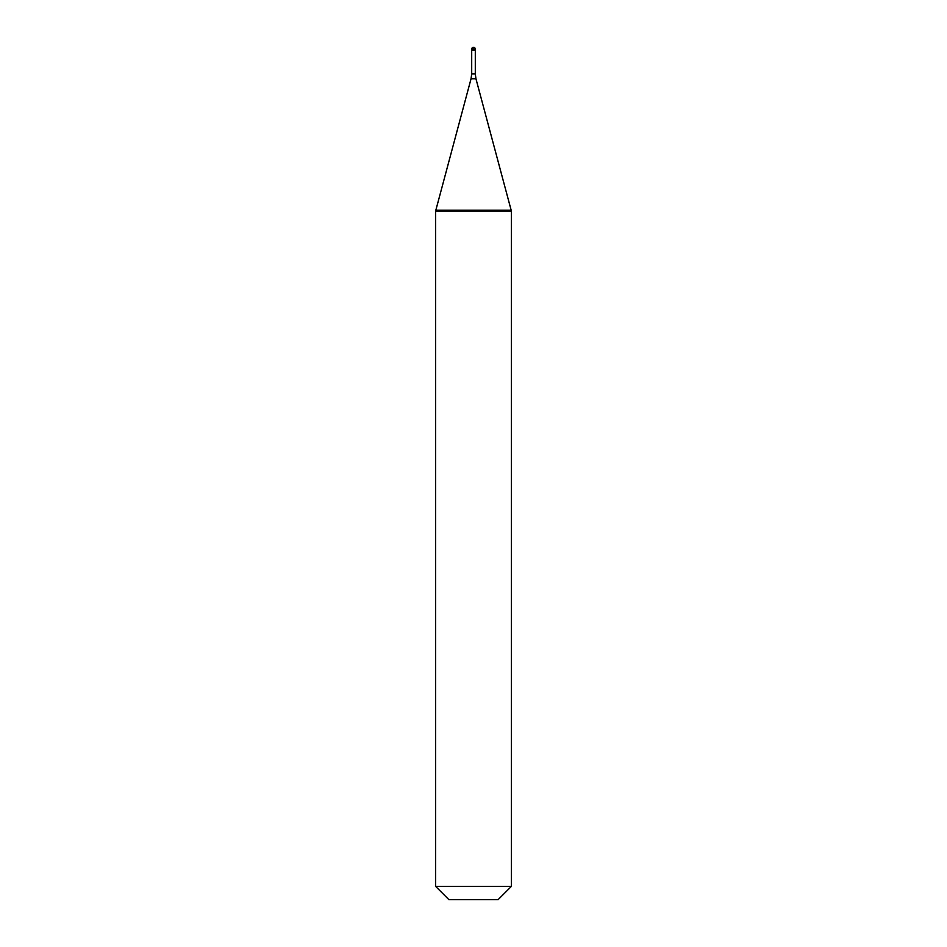 <?xml version="1.0" encoding="UTF-8"?>
<svg xmlns="http://www.w3.org/2000/svg" width="947" height="947" viewBox="0 0 947 947"><rect width="100%" height="100%" fill="white"/><g stroke="black" fill="none" stroke-linecap="round" stroke-linejoin="round"><path stroke-width="1.42" d="M475.394 49.244L475.394 50.38L471.606 50.38L471.606 49.244L475.394 49.244A1.894 1.894 0 0 0 473.5 47.35A1.894 1.894 0 0 0 471.606 49.244M511.38 210.234L511.38 211.015L473.5 211.015L473.5 210.234L473.5 211.015L435.62 211.015L435.62 210.234L511.38 210.234L511.38 886.392L435.62 886.392L435.62 210.234M511.38 886.392L498.122 899.65L448.878 899.65L435.62 886.392M473.5 47.433L472.47 49.244M475.299 50.38L475.299 73.866L471.701 73.866L471.05 78.767L475.95 78.767L511.167 210.234M475.299 73.866L475.95 78.767M471.701 50.38L471.701 73.866M471.05 78.767L435.833 210.234"/></g></svg>

